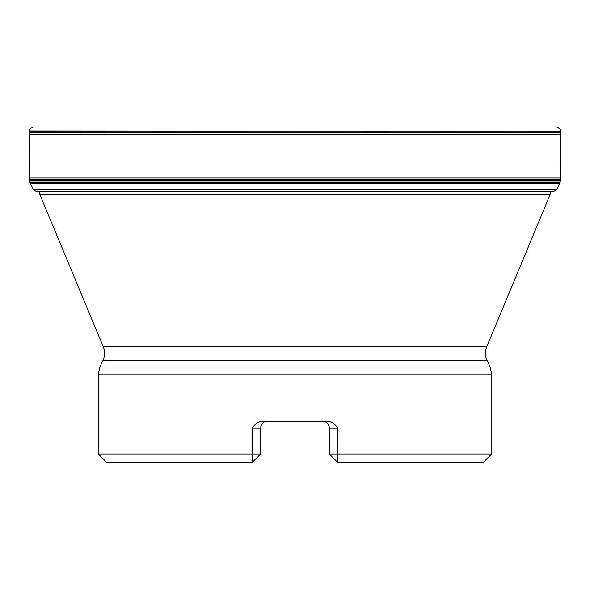 <?xml version="1.0" encoding="UTF-8"?>
<svg xmlns="http://www.w3.org/2000/svg" width="590" height="590" viewBox="0 0 590 590"><rect width="100%" height="100%" fill="white"/><g stroke="black" fill="none" stroke-linecap="round" stroke-linejoin="round"><path stroke-width="0.89" d="M33.527 189.958L29.898 182.561L560.102 182.561L556.473 189.958L554.194 191.197L35.806 191.197L33.527 189.958L556.473 189.958M29.898 182.561L560.102 182.561M29.825 182.214L29.736 181.086L560.264 181.086L560.175 182.214M29.736 181.086L560.264 181.086M29.648 180.82L29.5 130.877C29.707 128.871 30.82 127.787 32.841 127.624L32.819 127.624M483.299 462.376L337.657 462.376L329.294 454.005L491.669 454.005L483.299 462.376M486.706 346.765L550.219 194.339L39.781 194.339L103.294 346.765L486.706 346.765C484.899 351.308 484.995 355.814 486.986 360.276L490.098 366.958L491.669 374.031L98.331 374.031L98.331 454.005L106.702 462.376L252.343 462.376L252.343 454.005L260.706 454.005L252.454 462.206M98.331 454.005L252.343 454.005L252.343 428.067L260.706 428.067L260.706 454.005M329.294 454.005L329.294 428.067A6.697 6.697 0 0 0 322.789 421.371L322.597 421.371A6.697 6.697 0 0 1 329.294 428.067L337.657 428.067L337.546 462.206M337.657 428.067C335.312 423.893 331.698 421.666 326.823 421.371L263.177 421.371C258.295 421.666 254.681 423.9 252.343 428.067M98.331 374.031L99.902 366.958L490.098 366.958M39.781 194.339L38.822 191.197M267.322 421.371A6.697 6.697 0 0 1 267.403 421.371L267.403 421.371A6.697 6.697 0 0 0 260.706 428.067A6.697 6.697 0 0 1 267.211 421.371M33.298 189.501L556.702 189.501M30.304 183.46L559.696 183.46M29.648 180.356L560.352 180.356L560.352 180.82M29.64 179.242L560.36 179.242L560.352 180.356M29.662 178.018L560.338 178.018L560.36 179.242M29.507 134.557L560.493 134.557L560.338 178.018M29.5 132.359L560.5 132.359L560.493 134.557M29.5 131.231L560.5 131.231L560.5 132.359M29.5 130.877L560.5 131.231M486.986 360.276L103.014 360.276L99.902 366.958M329.294 428.067A6.697 6.697 0 0 0 322.789 421.371M560.5 130.877C561.481 129.557 557.447 127.086 557.181 127.624M491.669 374.031L491.669 454.005M103.294 346.765C105.101 351.308 105.005 355.814 103.014 360.276M551.178 191.197L550.219 194.339"/></g></svg>
